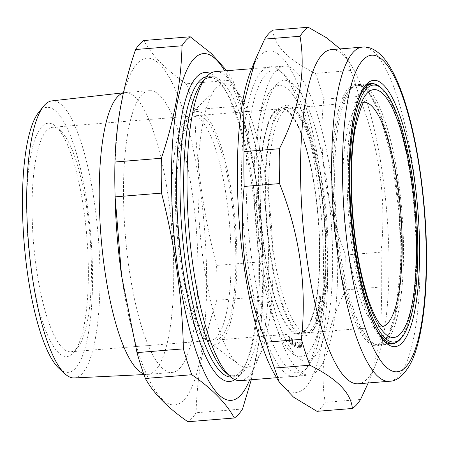 <?xml version="1.0" encoding="UTF-8"?>
<svg xmlns="http://www.w3.org/2000/svg" width="449" height="449" viewBox="0 0 449 449"><rect width="100%" height="100%" fill="white"/><g stroke="black" fill="none" stroke-linecap="round" stroke-linejoin="round"><path stroke-width="0.34" stroke-dasharray="2.25 1.68" d="M249.622 379.888A173.926 43.834 85.4 0 0 263.103 264.366A173.926 43.834 85.4 0 0 256.519 182.737A173.926 43.834 85.4 0 0 224.702 70.875M263.103 264.366L263.193 269.002A193.575 48.784 85.4 0 1 263.176 296.52L259.741 337.934L251.288 379.753M263.193 269.002A193.575 48.784 85.4 0 0 263.013 261.66L216.586 265.404C203.302 214.212 196.005 162.291 194.698 109.651A193.575 48.784 85.4 0 0 186.324 83.795C166.124 69.853 151.947 55.429 143.792 40.522M226.779 70.706L232.75 80.051A193.575 48.784 85.4 0 1 241.124 105.908L256.452 182.26L263.013 261.66M234.962 379.641A155.006 39.063 85.4 0 0 238.385 376.666A155.006 39.063 85.4 0 0 246.03 363.454A155.006 39.063 85.4 0 0 256.289 223.838A155.006 39.063 85.4 0 0 223.793 87.667A155.006 39.063 85.4 0 0 210.267 73.468M240.338 380.634A155.006 39.063 85.4 0 0 248.914 375.819A155.006 39.063 85.4 0 0 265.123 205.215A155.006 39.063 85.4 0 0 215.419 71.621M275.809 70.875A155.006 39.063 -94.6 0 1 284.385 66.059A155.006 39.063 -94.6 0 1 334.09 199.653A155.006 39.063 -94.6 0 1 317.886 370.257A155.006 39.063 -94.6 0 1 309.305 375.072A155.006 39.063 -94.6 0 1 259.606 241.478A155.006 39.063 -94.6 0 1 275.809 70.875M121.595 275.776A173.926 43.834 85.4 0 0 184.371 399.498A173.926 43.834 85.4 0 0 200.097 188.451A173.926 43.834 85.4 0 0 137.164 63.584A173.926 43.834 85.4 0 0 115.011 194.153M263.176 296.52L216.749 300.263A193.575 48.784 85.4 0 0 216.586 265.404M216.749 300.263C203.846 338.243 196.965 375.734 196.106 412.743A193.575 48.784 85.4 0 1 192.116 418.064A193.575 48.784 85.4 0 1 187.895 421.74M143.652 373.759A141.34 35.617 85.4 0 0 147.564 374.399A141.34 35.617 85.4 0 0 147.856 374.382A141.34 35.617 85.4 0 0 155.674 369.987A141.34 35.617 85.4 0 0 170.452 214.431A141.34 35.617 85.4 0 0 125.131 92.617A141.34 35.617 85.4 0 0 124.844 92.646A141.34 35.617 85.4 0 0 123.396 92.926M179.948 368.028A141.34 35.617 85.4 0 0 194.726 212.472A141.34 35.617 85.4 0 0 149.405 90.659A141.34 35.617 85.4 0 0 141.587 95.048A141.34 35.617 85.4 0 0 126.809 250.609A141.34 35.617 85.4 0 0 172.13 372.423A141.34 35.617 85.4 0 0 179.948 368.028M74.231 377.946A138.982 35.028 85.4 0 0 82.206 373.613A138.982 35.028 85.4 0 0 96.675 220.094A138.982 35.028 85.4 0 0 51.888 100.89M38.491 112.643A132.926 33.501 -94.6 0 1 39.461 111.498A132.926 33.501 -94.6 0 1 87.566 206.933A132.926 33.501 -94.6 0 1 75.544 368.236A132.926 33.501 -94.6 0 1 59.122 368.494M41.622 126.859A117.026 29.494 85.4 0 0 31.037 268.861A117.026 29.494 85.4 0 0 73.389 352.88A117.026 29.494 85.4 0 0 74.242 351.87A117.026 29.494 85.4 0 0 86.898 237.499A117.026 29.494 85.4 0 0 56.08 126.629A117.026 29.494 85.4 0 0 41.622 126.859M77.032 348.289A112.626 28.382 -94.6 0 1 70.802 351.786A112.626 28.382 -94.6 0 1 34.685 254.718A112.626 28.382 -94.6 0 1 46.46 130.766A112.626 28.382 -94.6 0 1 52.696 127.263A112.626 28.382 -94.6 0 1 60.374 130.541A112.626 28.382 -94.6 0 1 90.041 237.246A112.626 28.382 -94.6 0 1 77.857 347.318A112.626 28.382 -94.6 0 1 77.032 348.289M186.116 119.501A112.626 28.382 85.4 0 0 173.157 231.134A112.626 28.382 85.4 0 0 204.054 338.31A112.626 28.382 85.4 0 0 210.458 340.527A112.626 28.382 85.4 0 0 216.687 337.025A112.626 28.382 85.4 0 0 228.462 213.067A112.626 28.382 85.4 0 0 192.352 116.005A112.626 28.382 85.4 0 0 186.386 119.215A112.626 28.382 85.4 0 0 186.116 119.501M216.149 88.15A142.249 35.847 85.4 0 0 199.783 229.147A142.249 35.847 85.4 0 0 238.806 364.509A142.249 35.847 85.4 0 0 254.763 362.887A142.249 35.847 85.4 0 0 267.727 190.999A142.249 35.847 85.4 0 0 216.491 87.785A142.249 35.847 85.4 0 0 216.149 88.15M232.75 80.051L186.324 83.795M241.124 105.908L194.698 109.651M242.533 409L196.106 412.743M204.424 333.489A112.626 28.382 -94.6 0 1 176.653 209.649A112.626 28.382 -94.6 0 1 197.072 115.623A112.626 28.382 -94.6 0 1 207.82 122.274A112.626 28.382 -94.6 0 1 235.59 246.119A112.626 28.382 -94.6 0 1 215.178 340.146A112.626 28.382 -94.6 0 1 204.424 333.489M288.168 326.737A112.626 28.382 -94.6 0 1 260.398 202.892A112.626 28.382 -94.6 0 1 280.81 108.866A112.626 28.382 -94.6 0 1 291.564 115.522A112.626 28.382 -94.6 0 1 319.334 239.368A112.626 28.382 -94.6 0 1 298.916 333.394A112.626 28.382 -94.6 0 1 288.168 326.737M207.881 118.424A116.734 29.421 -94.6 0 1 236.859 267.413A116.734 29.421 -94.6 0 1 204.362 337.339A116.734 29.421 -94.6 0 1 175.385 188.35A116.734 29.421 -94.6 0 1 207.881 118.424M318.796 300.37L320.238 304.641L318.745 303.255L319.666 308.508L318.094 305.107L318.161 304.652L319.278 307.105L318.487 302.463L319.795 303.743L318.796 300.37M317.797 310.686L317.6 312.599L317.797 310.686M315.928 315.4C316.248 314.732 316.59 315.136 316.949 316.607L317.348 320.44C317.022 321.125 316.68 320.738 316.321 319.273L315.928 315.4M302.418 343.238L302.474 343.749L301.913 344.013L301.857 343.502L302.418 343.238M299.792 341.661L300.572 344.854L300.308 348.138L299.511 344.939L299.792 341.661M297.766 348.026L296.991 346.611L297.092 346.263L297.726 347.419L298.243 344.894L297.378 342.149L296.884 343.064L296.738 342.677L297.35 341.571L298.069 342.75L298.411 344.978C298.49 346.959 298.276 347.975 297.766 348.026M294.454 346.016L294.376 346.555L294.061 346.364L293.842 340.291L294.454 346.016M291.457 338.305L292.035 341.925L291.53 344.551L290.93 340.914L291.457 338.305M288.875 341.812L288.168 339.747L288.875 341.229L289.599 339.534L288.898 336.189L288.32 336.492L288.191 335.992L288.909 335.65L289.577 337.457L289.773 339.781C289.706 341.622 289.409 342.301 288.875 341.812M291.917 93.521A136.092 34.298 85.4 0 0 254.027 175.043A136.092 34.298 85.4 0 0 287.815 348.738A136.092 34.298 85.4 0 0 325.699 267.217A136.092 34.298 85.4 0 0 291.917 93.521M290.408 343.558L290.015 341.79L290.391 340.769L290.784 342.548L290.408 343.558M292.827 345.034L293.281 344.467L292.838 345.618L292.198 340.802L292.714 339.309L293.281 341.504L292.72 339.893L292.355 340.886L292.855 342.581L292.512 343.827L292.827 345.034M295.936 344.596L295.459 344.366L295.386 346.084L295.313 344.293L294.808 343.491L295.285 343.726L295.212 341.93L295.936 344.596M299.208 348.183L298.742 346.723L299.006 345.309L299.477 346.78L299.208 348.183M301.571 345.028L301.206 347.61L301.391 345.006L300.645 343.429L300.953 341.431L301.588 343.199L301.571 345.028M316.332 321.781L316.001 322.056L316.191 320.401L315.394 319.789L315.321 317.881L315.669 317.583L315.473 319.43L316.27 320.058L316.332 321.781M318.128 316.64L317.74 318.369L317.931 316.5L317.6 315.018L317.522 315.574L316.798 315.293L316.629 312.246L317.269 312.285L316.753 312.712L316.893 314.901L317.415 315.041L317.533 313.93L318.128 316.64M317.92 305.926L319.34 310.326L318.975 312.106L318.464 311.836L318.504 308.401L317.92 305.926M320.754 301.105L320.159 302.357L320.608 300.723L320.238 296.957C319.823 296.02 319.514 296.16 319.312 297.373L319.194 299.831L319.177 296.969L319.705 295.689L320.322 296.492L320.754 301.105M268.771 143.147A113.507 28.607 85.4 0 0 272.773 266.627A113.507 28.607 85.4 0 0 304.647 333.809A113.507 28.607 85.4 0 0 322.275 298.203A113.507 28.607 85.4 0 0 318.274 174.717A113.507 28.607 85.4 0 0 286.4 107.535A113.507 28.607 85.4 0 0 268.771 143.147M263.114 143.601A113.507 28.607 85.4 0 0 267.116 267.082A113.507 28.607 85.4 0 0 298.989 334.269A113.507 28.607 85.4 0 0 316.618 298.658A113.507 28.607 85.4 0 0 312.616 175.177A113.507 28.607 85.4 0 0 280.743 107.99A113.507 28.607 85.4 0 0 263.114 143.601M328.702 316.831A140.784 35.477 85.4 0 0 312.184 118.435A140.784 35.477 85.4 0 0 262.339 124.513A140.784 35.477 85.4 0 0 278.857 322.915A140.784 35.477 85.4 0 0 328.702 316.831M359.413 84.653A131.248 33.074 -94.6 0 1 400.182 226.812A131.248 33.074 -94.6 0 1 373.085 345.287A131.248 33.074 -94.6 0 1 332.316 203.128A131.248 33.074 -94.6 0 1 359.413 84.653M375.302 327.113A130.075 32.783 -94.6 0 1 357.213 102.827M292.484 108.619A112.626 28.382 -94.6 0 1 296.98 111.464A112.626 28.382 -94.6 0 1 326.642 218.163A112.626 28.382 -94.6 0 1 314.457 328.241A112.626 28.382 -94.6 0 1 307.402 332.709A112.626 28.382 -94.6 0 1 304.214 332.271A112.626 28.382 -94.6 0 1 269.602 216.502A112.626 28.382 -94.6 0 1 289.296 108.187A112.626 28.382 -94.6 0 1 292.484 108.619M301.543 335.409A115.561 29.123 85.4 0 0 312.049 331.272A115.561 29.123 85.4 0 0 324.548 218.332A115.561 29.123 85.4 0 0 294.112 108.854A115.561 29.123 85.4 0 0 289.504 105.936A115.561 29.123 85.4 0 0 265.645 210.25A115.561 29.123 85.4 0 0 301.543 335.409M381.072 87.78A130.075 32.783 -94.6 0 1 415.336 211.013A130.075 32.783 -94.6 0 1 401.266 338.142M358.223 383.783A167.617 42.24 85.4 0 0 375.768 364.285A167.617 42.24 85.4 0 0 388.952 261.672A167.617 42.24 85.4 0 0 351.719 66.059A167.617 42.24 85.4 0 0 331.278 49.626M368.214 382.975L369.875 378.939L382.189 332.44L381.195 287.001A193.575 48.784 85.4 0 0 381.341 269.804A193.575 48.784 85.4 0 0 381.033 252.147L345.663 254.998A193.575 48.784 85.4 0 1 345.971 272.655A193.575 48.784 85.4 0 1 345.825 289.852C326.036 328.18 319.155 365.677 325.183 402.338A193.575 48.784 85.4 0 1 316.972 411.329M396.748 342.172A130.665 32.929 85.4 0 0 415.982 248.791A130.665 32.929 85.4 0 0 375.97 84.524M364.055 87.28A130.665 32.929 85.4 0 0 362.837 88.678A130.665 32.929 85.4 0 0 347.071 178.685A130.665 32.929 85.4 0 0 383.12 340.174A130.665 32.929 85.4 0 0 384.546 341.363M334.623 179.69A130.665 32.929 -94.6 0 1 358.577 84.502A130.665 32.929 -94.6 0 1 403.539 249.796A130.665 32.929 -94.6 0 1 379.585 344.984A130.665 32.929 -94.6 0 1 334.623 179.69M275.389 375.661A171.282 43.166 85.4 0 0 327.68 267.677A171.282 43.166 85.4 0 0 299.606 88.672A171.282 43.166 85.4 0 0 250.811 70.914M323.521 263.445A155.522 39.192 85.4 0 0 280.614 71.234A155.522 39.192 85.4 0 0 241.495 179.998A155.522 39.192 85.4 0 0 263.193 331.979A155.522 39.192 85.4 0 0 304.753 370.571A155.522 39.192 85.4 0 0 323.521 263.445M246.091 180.711A151.779 38.249 -94.6 0 1 284.268 74.562A151.779 38.249 -94.6 0 1 326.142 262.149A151.779 38.249 -94.6 0 1 307.829 366.698A151.779 38.249 -94.6 0 1 267.267 329.038A151.779 38.249 -94.6 0 1 246.091 180.711M381.195 287.001L345.825 289.852M381.033 252.147C386.724 199.474 379.427 147.553 359.144 96.395L323.774 99.246C318.083 151.919 325.379 203.835 345.663 254.998M359.144 96.395A193.575 48.784 85.4 0 0 350.776 70.532L315.406 73.383A193.575 48.784 85.4 0 1 323.774 99.246M350.776 70.532L345.999 56.585L340.089 48.919M272.869 30.111C274.092 45.574 288.269 59.998 315.406 73.383M360.553 399.481L325.183 402.338M230.859 377.059A150.735 37.985 85.4 0 0 240.187 372.35A150.735 37.985 85.4 0 0 247.624 359.503C245.401 364.97 243.049 369.05 240.574 371.744C238.178 374.281 235.893 375.605 233.71 375.706C231.516 375.959 229.018 374.994 226.206 372.816L225.123 371.884A150.247 37.862 85.4 0 0 243.678 371.592A150.247 37.862 85.4 0 0 257.266 189.27A150.247 37.862 85.4 0 0 202.897 81.404A150.247 37.862 85.4 0 0 201.797 82.695L202.808 81.516C205.199 78.973 207.489 77.655 209.666 77.548C214.252 76.852 219.696 81.443 225.993 91.315A150.735 37.985 85.4 0 0 206.635 76.667M246.03 363.454L247.624 359.503A150.735 37.985 85.4 0 0 257.591 223.731A150.735 37.985 85.4 0 0 225.993 91.315L223.793 87.667M374.157 344.029A130.075 32.783 85.4 0 0 377.839 344.535A130.075 32.783 85.4 0 0 400.587 219.438A130.075 32.783 85.4 0 0 360.609 85.725A130.075 32.783 85.4 0 0 356.927 85.22A130.075 32.783 85.4 0 0 334.179 210.323A130.075 32.783 85.4 0 0 374.157 344.029M364.347 102.192A112.626 28.382 85.4 0 0 363.421 102.204A112.626 28.382 85.4 0 0 343.726 210.525A112.626 28.382 85.4 0 0 378.339 326.294A112.626 28.382 85.4 0 0 381.527 326.732A112.626 28.382 85.4 0 0 382.447 326.597M362.394 47.117A167.617 42.24 -94.6 0 1 420.073 259.163A167.617 42.24 -94.6 0 1 389.345 381.268M256.519 182.737L256.452 182.26M251.704 68.697L284.385 66.059M125.131 92.617L149.405 90.659M123.424 92.803L124.844 92.646M70.802 351.786L210.458 340.527M204.054 338.31L238.806 364.509M186.386 119.215L216.491 87.785M52.696 127.263L192.352 116.005M60.374 130.541L56.08 126.629M77.857 347.318L74.242 351.87M143.938 374.573L147.564 374.399M147.856 374.382L172.13 372.423M276.623 377.71L309.305 375.072M280.81 108.866L197.072 115.623M298.916 333.394L215.178 340.146M298.989 334.269L304.647 333.809M280.743 107.99L286.4 107.535M367.967 84.333L356.927 85.22L360.16 85.669L363.056 87.19L369.1 93.409L378.625 111.436L391.55 156.892L399.442 215.705L400.497 269.03L394.952 315.625L388.396 334.791L383.569 341.616L377.839 344.535L388.879 343.642M364.751 101.822L289.296 108.187M307.402 332.709L382.817 326.861M296.98 111.464L294.112 108.854M314.457 328.241L312.049 331.272M375.768 364.285L369.875 378.939M362.837 88.678L365.25 85.647M358.577 84.502L371.026 83.497M284.268 74.562L280.614 71.234M307.829 366.698L304.753 370.571M379.585 344.984L392.033 343.979M383.12 340.174L385.983 342.783M351.719 66.059L345.999 56.585"/><path stroke-width="0.67" d="M224.702 70.875A173.926 43.834 85.4 0 0 193.744 59.021A173.926 43.834 85.4 0 0 178.017 270.068A173.926 43.834 85.4 0 0 240.956 394.935A173.926 43.834 85.4 0 0 249.622 379.888M234.322 417.997C226.167 403.084 211.99 388.666 191.79 374.724A193.575 48.784 85.4 0 1 183.417 348.862L136.996 352.605A193.575 48.784 85.4 0 0 145.364 378.468C153.519 393.38 167.696 407.799 187.895 421.74L234.322 417.997A193.575 48.784 85.4 0 0 238.542 414.32A193.575 48.784 85.4 0 0 242.533 409L251.288 379.753M183.417 348.862C182.176 296.699 174.88 244.778 161.528 193.109A193.575 48.784 85.4 0 1 161.365 158.256C174.268 120.276 181.149 82.784 182.008 45.776A193.575 48.784 85.4 0 1 185.998 40.455A193.575 48.784 85.4 0 1 190.219 36.779L211.35 53.515L226.779 70.706M210.267 73.468A155.006 39.063 85.4 0 0 196.314 77.29A155.006 39.063 85.4 0 0 181.334 258.214A155.006 39.063 85.4 0 0 234.962 379.641M251.704 68.697L215.419 71.621A155.006 39.063 85.4 0 0 206.843 76.437A155.006 39.063 85.4 0 0 205.709 77.772A155.006 39.063 85.4 0 0 188.945 229.271A155.006 39.063 85.4 0 0 229.77 376.122A155.006 39.063 85.4 0 0 240.338 380.634L276.623 377.71M190.219 36.779L143.792 40.522A193.575 48.784 85.4 0 0 139.572 44.198A193.575 48.784 85.4 0 0 135.587 49.519L182.008 45.776M123.396 92.926A141.34 35.617 85.4 0 0 117.312 97.006A141.34 35.617 85.4 0 0 101.698 244.402A141.34 35.617 85.4 0 0 143.652 373.759M123.424 92.803L51.888 100.89A138.982 35.028 85.4 0 0 44.479 105.184A138.982 35.028 85.4 0 0 43.463 106.379A138.982 35.028 85.4 0 0 28.433 242.213A138.982 35.028 85.4 0 0 65.038 373.882A138.982 35.028 85.4 0 0 74.231 377.946L143.938 374.573M65.038 373.882L59.122 368.494A132.926 33.501 -94.6 0 1 24.111 242.561A132.926 33.501 -94.6 0 1 38.491 112.643L43.463 106.379M114.922 189.517L115.011 194.153A173.926 43.834 85.4 0 0 121.595 275.776L115.107 196.853A193.575 48.784 85.4 0 1 114.922 189.517A193.575 48.784 85.4 0 1 114.944 161.999C115.803 124.99 122.684 87.499 135.587 49.519M136.996 352.605L121.668 276.258M191.79 374.724L145.364 378.468M161.528 193.109L115.107 196.853M161.365 158.256L114.944 161.999M402.225 336.93A128.902 32.485 85.4 0 0 416.172 210.946A128.902 32.485 85.4 0 0 382.217 88.823A128.902 32.485 85.4 0 0 377.076 85.568A128.902 32.485 85.4 0 0 350.461 201.927A128.902 32.485 85.4 0 0 390.507 341.543A128.902 32.485 85.4 0 0 402.225 336.93L401.266 338.142A130.075 32.783 -94.6 0 1 393.116 343.3A130.075 32.783 -94.6 0 1 389.435 342.795A130.075 32.783 -94.6 0 1 375.302 327.113M357.213 102.827A130.075 32.783 -94.6 0 1 372.204 83.991A130.075 32.783 -94.6 0 1 375.886 84.496A130.075 32.783 -94.6 0 1 381.072 87.78L382.217 88.823M362.394 47.117L331.278 49.626A167.617 42.24 85.4 0 0 300.549 171.737A167.617 42.24 85.4 0 0 358.223 383.783L389.345 381.268A167.617 42.24 -94.6 0 1 331.665 169.228A167.617 42.24 -94.6 0 1 362.394 47.117C369.297 46.258 377.974 50.159 386.017 60.929C393.116 70.673 399.481 84.502 405.11 102.411C418.053 142.81 426.41 203.302 426.55 256.761C426.662 290.744 423.963 318.97 418.457 341.448C416.279 350.175 413.636 357.595 410.521 363.701C403.887 375.409 396.826 381.268 389.345 381.268M340.089 48.919L326.608 37.806L308.244 27.26A193.575 48.784 85.4 0 0 300.033 36.257C306.139 72.497 299.259 109.988 279.39 148.737A193.575 48.784 85.4 0 0 279.244 165.939A193.575 48.784 85.4 0 0 279.553 183.596C299.752 234.176 307.049 286.097 301.442 339.349A193.575 48.784 85.4 0 0 309.816 365.205C336.93 378.58 351.107 393.004 352.347 408.478A193.575 48.784 85.4 0 0 360.553 399.481L368.214 382.975M349.126 177.669A133.594 33.669 -94.6 0 1 365.25 85.647A133.594 33.669 -94.6 0 1 400.951 118.8A133.594 33.669 -94.6 0 1 419.585 249.352A133.594 33.669 -94.6 0 1 385.983 342.783A133.594 33.669 -94.6 0 1 349.126 177.669M375.97 84.524A130.665 32.929 85.4 0 0 371.026 83.497A130.665 32.929 85.4 0 0 364.055 87.28M255.341 59.65L250.811 70.914A171.282 43.166 85.4 0 0 237.341 175.772A171.282 43.166 85.4 0 0 275.389 375.661L279.216 382.009L274.44 368.062A193.575 48.784 85.4 0 1 266.072 342.2C245.867 291.614 238.571 239.699 244.183 186.447A193.575 48.784 85.4 0 1 243.874 168.79A193.575 48.784 85.4 0 1 244.02 151.594L242.988 106.475L255.341 59.65L264.663 39.108A193.575 48.784 85.4 0 1 272.869 30.111L308.244 27.26M352.347 408.478L316.972 411.329L293.478 397.107L279.216 382.004M300.033 36.257L264.663 39.108M279.39 148.737L244.02 151.594M279.553 183.596L244.183 186.447M301.442 339.349L266.072 342.2M309.816 365.205L274.44 368.062M384.546 341.363A130.665 32.929 85.4 0 0 392.033 343.979A130.665 32.929 85.4 0 0 396.748 342.172M205.709 77.772L201.797 82.695A150.247 37.862 85.4 0 0 185.549 229.54A150.247 37.862 85.4 0 0 225.123 371.884L229.77 376.122M206.635 76.667A150.735 37.985 85.4 0 0 199.272 81.224A150.735 37.985 85.4 0 0 183.304 245.188A150.735 37.985 85.4 0 0 230.859 377.059M390.265 337.025A124.356 31.34 -94.6 0 1 351.64 202.336A124.356 31.34 -94.6 0 1 377.312 90.081A124.356 31.34 -94.6 0 1 415.942 224.775A124.356 31.34 -94.6 0 1 390.265 337.025M382.447 326.597A112.626 28.382 85.4 0 0 401.097 216.581A112.626 28.382 85.4 0 0 366.609 102.641A112.626 28.382 85.4 0 0 364.347 102.192M342.475 170.901A158.823 40.023 85.4 0 0 385.068 366.008A158.823 40.023 85.4 0 0 426.241 256.115A158.823 40.023 85.4 0 0 383.648 61.013A158.823 40.023 85.4 0 0 342.475 170.901M367.967 84.333L372.204 83.991M382.817 326.861L382.896 326.894C383.12 326.732 382.857 328.006 378.311 321.697C375.297 317.179 372.204 310.444 369.027 301.481C364.734 289.128 361.075 274.277 358.049 256.929C350.372 213.645 349.3 160.287 355.215 128.644C359.874 109.713 363.05 100.772 364.751 101.822L364.74 101.828M388.879 343.642L393.116 343.3"/></g></svg>

